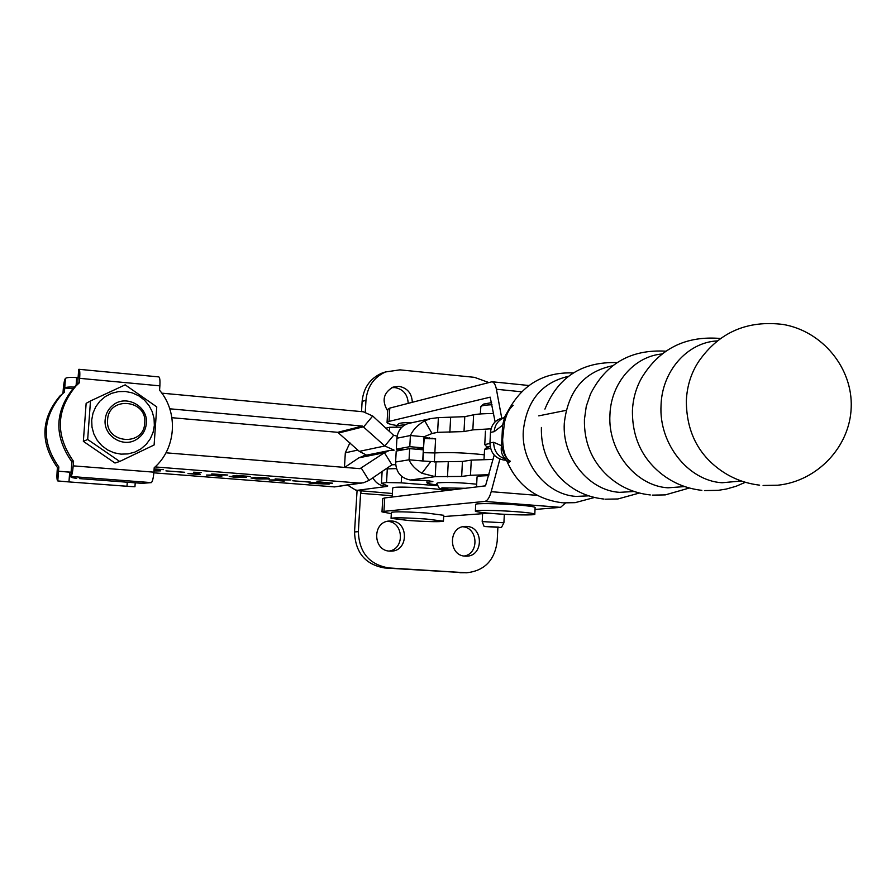 <?xml version="1.0" encoding="UTF-8"?>
<svg xmlns="http://www.w3.org/2000/svg" width="896" height="896" viewBox="0 0 896 896"><rect width="100%" height="100%" fill="white"/><g stroke="black" fill="none" stroke-linecap="round" stroke-linejoin="round"><path stroke-width="1.34" d="M412.306 402.237C411.824 393.322 407.4 388.024 399 386.344L393.008 387.128C383.331 392.862 381.562 400.803 387.71 410.95M408.184 403.312C407.691 394.475 403.29 389.234 394.968 387.587L391.798 387.654M465.192 556.147C448.571 555.822 448.045 527.15 464.621 526.434L466.738 526.411C483.694 526.882 483.571 556.214 466.581 556.17L465.192 556.147M389.76 551.13C372.882 550.805 372.109 522.166 388.92 521.035L391.451 520.979C408.755 521.461 408.744 550.917 391.418 551.141L389.76 551.13M387.285 521.326L387.442 521.338C403.581 521.73 405.182 548.8 389.166 551.074M392.392 493.494L361.077 490.818M437.315 485.71L401.229 482.843L386.534 482.53L381.45 483.314L387.755 485.946L387.296 486.382L357.437 490.302L361.066 491.142M396.469 468.597L385.907 468.933M344.467 467.387L345.318 452.805L349.91 442.814M372.882 477.792C375.648 482.798 379.736 485.61 385.157 486.214M357.437 490.302L355.488 489.978L347.749 485.24M387.296 486.382L387.33 485.766M381.45 483.314L382.122 471.509M401.89 427.168L389.659 427.269L385.896 428.187M357.09 490.269L354.536 531.955L358.355 531.664L360.584 493.315L392.269 495.746M361.346 491.098L360.584 493.315M462.672 526.758C478.083 527.576 479.438 553.706 464.173 556.035M465.998 572.79L384.81 567.986C365.422 564.704 355.331 552.686 354.536 531.955M497.874 527.554L497.179 541.341C494.682 560.358 484.467 570.842 466.536 572.79L388.819 567.941C369.32 564.637 359.162 552.541 358.355 531.664M385.101 372.075L381.506 373.296C369.902 378.638 363.44 388.013 362.118 401.408L361.525 411.611M488.443 382.402L474.477 377.339L399.93 369.858L385.47 371.963C373.789 377.328 367.293 386.77 365.971 400.254L365.277 412.093M484.243 454.81L475.205 453.869C458.382 452.547 444.931 452.234 434.84 452.939C448.728 452.133 465.192 452.749 484.243 454.798M161.829 393.165L363.306 411.779L372.702 416.013L393.624 435.31L397.186 436.106M310.677 482.194L292.757 480.794L310.688 482.115M268.565 478.901L256.67 479.002L250.992 477.982L264.018 477.512L269.55 478.498L268.565 478.901L268.621 478.083M216.832 475.059L224.616 474.79L211.758 473.917L227.786 475.037L208.925 475.082L221.85 476.258L206.438 475.059L216.832 475.059M184.688 472.349L165.928 470.882L184.699 472.27M155.075 466.928L359.162 483.056L334.544 486.909L153.843 472.83M153.989 470.87L158.189 470.736L154.045 470.042M154.123 468.91L163.498 469.638L154.112 469M154.056 469.806L160.698 470.87L153.978 470.96M201.152 472.584L196.202 474.04L200.166 474.566L187.981 473.614L193.525 473.782L197.837 472.718L193.637 472.192L201.152 472.584M233.822 476.146L246.456 477.31L235.334 477.333L229.242 476.437L243.32 477.075L232.165 476.134L236.611 475.384L250.354 476.47L233.834 475.854M279.72 479.965L287.784 479.707L275.139 478.878L290.875 479.954L271.667 479.976L284.211 481.118L269.158 479.942L279.72 479.965M318.954 483.829L309.053 483.056L318.898 482.014L316.926 481.678L332.595 483.19L325.304 483.258L329.157 484.12L318.965 483.75M423.427 452.67L434.84 452.939L423.181 452.659L424.211 438.491L434.997 438.771M395.651 464.643L391.955 464.811L368.995 480.435L363.418 482.798L359.162 483.056M169.781 408.8L362.466 426.082L384.81 445.984L394.15 450.162L389.144 450.587L384.429 452.715L360.002 468.664L165.962 452.805M171.92 417.704L337.781 432.32L359.262 451.371L366.61 455.134M364.896 455.482L358.893 457.822L344.658 467.41M362.029 483.011L334.544 486.909M196.347 473.088L196.291 473.995M265.474 478.654L266.728 478.173L263.715 477.568L253.893 478.285L256.962 478.946L265.474 478.654M255.058 477.277L255.024 477.837M316.064 483.526L326.738 483.694L318.382 482.765L316.064 483.526M315.056 482.675L315.011 483.347M318.427 482.093L318.382 482.765M322.694 483.022L329.504 482.978L321.563 482.216L318.718 482.709L322.694 483.022M318.752 482.037L318.718 482.709M451.506 489.933C436.643 487.256 440.451 490.717 436.8 483.314L438.211 482.787C447.832 482.115 460.656 482.597 476.683 484.198M500.394 527.442L484.131 526.501L498.478 527.094M484.12 526.478L482.194 521.606L503.899 522.771M500.338 527.554L498.456 527.397M435.165 438.939L424.01 437.461M416.158 449.198L423.438 447.899L409.786 446.678L396.323 449.165L403.301 449.781M409.786 446.678L410.402 435.523L424.043 436.766L423.438 447.899M409.786 423.192L408.218 423.528C401.498 425.813 397.746 430.707 396.939 438.222L396.323 449.165M491.064 428.803L472.842 429.878L464.005 431.57L437.606 432.342L432.723 433.306M493.595 413.538C484.31 413.56 477.646 413.986 473.626 414.803L464.789 416.674L464.005 431.57M396.939 438.222L410.402 435.523C413.045 429.677 417.827 424.782 424.749 420.829L430.539 418.634L438.39 417.626L464.789 416.674M424.043 436.766L432.062 433.507L437.606 432.342L438.39 417.626M432.051 438.861L432.085 438.122M437.013 484.96C430.64 484.165 427.269 483.448 426.91 482.776L429.722 481.936L429.778 480.928M422.722 460.981L423.326 449.826L409.674 448.627L396.211 451.069L395.606 462.022C395.998 472.226 400.904 478.229 410.346 480.01L435.221 476.65L436.016 461.854L462.448 461.451L461.664 476.437L435.221 476.65L421.893 473.256C415.386 469.246 411.107 464.766 409.058 459.805L422.632 460.97M462.448 461.451L471.274 460.118L493.046 459.424M461.664 476.437L470.49 475.283L489.003 474.712M410.346 480.01L414.445 480.346C422.274 480.155 428.422 480.558 432.869 481.578L429.722 481.936M436.016 461.854L422.811 460.992M409.674 448.627L409.058 459.805L395.606 462.022M396.682 425.499C390.522 424.48 387.307 423.494 387.05 422.531L389.032 421.389L389.782 408.106L387.8 409.338L387.061 422.397M495.107 421.859L490.19 397.163L389.032 421.389M501.749 418.253L496.406 389.256C495.522 384.81 494.077 382.312 492.05 381.752L389.782 408.106M566.126 410.357L538.742 415.856L566.126 410.357M494.189 455.09L485.509 485.867L384.709 497.93L382.749 498.557L381.987 511.818M499.878 459.099L491.21 491.68C489.507 497.683 487.334 500.931 484.714 501.424L383.947 511.347L381.987 511.885L391.205 513.632M443.8 516.544L488.88 513.218M565.51 502.981L560.571 507.349L535.181 509.432M484.635 449.333L487.222 447.014L490.123 446.342L487.379 447.485M490.571 448.426L484.579 449.378L484.008 459.39M476.582 486.931L485.71 485.789M488.768 475.597L479.08 476.067L477.064 476.851L476.549 486.73M487.066 447.149L484.77 444.618L489.933 443.43M491.994 404.723C485.643 405.003 481.925 405.586 480.861 406.448L483.482 404.118L491.613 402.629M480.861 406.448L480.301 413.963M398.63 423.786L398.664 423.752C399.952 422.923 404.622 422.531 412.653 422.565M405.507 424.581L396.334 425.813L396.133 426.922M392.325 497.011L399.851 496.115M445.054 490.706C444.472 488.846 401.498 486.125 394.072 487.48L392.694 487.995L392.202 496.798M541.408 427.47C540.859 446.13 546.582 462.302 558.578 475.978C570.752 489.395 585.894 497.09 604.005 499.072M665.862 351.187C631.187 349.171 606.088 363.406 590.542 393.904L586.275 406.28L584.427 419.485C583.979 441.896 591.573 460.522 607.197 475.373C619.349 486.606 633.718 493.136 650.294 494.95M720.485 338.486C685.664 335.518 659.366 348.712 641.581 378.045C636.048 387.878 633.002 398.72 632.43 410.57C632.162 436.923 641.726 457.934 661.147 473.626C673.053 483.067 686.627 488.634 701.859 490.347M763.101 485.464L777.728 485.218C816.973 481.32 849.923 447.026 851.2 407.512C852.835 368.021 822.304 331.128 783.16 324.464C747.32 320.018 719.253 332.226 698.958 361.088C691.253 372.613 687.053 385.773 686.347 400.568C686.347 431.155 698.04 454.574 721.448 470.848C732.928 478.744 745.662 483.504 759.64 485.15M588.65 495.846L576.139 496.406C546.582 494.782 521.046 463.378 523.298 430.83C526.68 400.781 541.71 382.614 568.378 376.342M634.11 491.49L619.606 492.341C588.762 490.605 562.016 457.498 564.301 423.214C567.963 390.891 584.091 371.728 612.685 365.736M684.712 486.573L667.946 487.816C635.69 485.957 607.611 450.946 609.941 414.747C610.915 383.107 634.256 356.306 662.01 353.987M741.384 480.995L722.03 482.754C688.24 480.76 658.694 443.621 661.046 405.261C661.987 371 687.49 342.317 717.259 340.906M510.126 407.389L513.206 405.328C508.95 409.013 505.4 415.643 502.589 425.208L494.189 431.67L490.493 432.387L489.955 442.926L493.651 442.277L501.558 445.738C503.474 454.138 506.43 459.312 510.429 461.261L507.774 463.12C518.605 486.259 536.76 499.475 562.24 502.768M506.218 460.242L503.832 460.04C494.984 458.315 490.358 452.603 489.955 442.926M510.429 461.261L506.576 460.824L505.646 459.054C501.894 455.627 500.528 451.192 501.558 445.738L502.589 425.208L504.874 416.483L509.779 407.904L513.206 405.328C509.466 408.094 506.542 413.795 504.448 422.43L502.634 439.41C503.048 451.674 505.646 458.954 510.429 461.261M490.493 432.387C491.243 425.13 494.827 420.459 501.245 418.354L502.589 418.074M503.563 418.04C497.93 420.515 494.805 425.062 494.189 431.67M493.651 442.277C493.864 451.002 497.851 456.635 505.635 459.155M79.397 478.598L142.094 483.336L79.397 478.598M142.094 483.336L151.368 482.619L71.008 476.493C71.971 475.261 72.699 471.71 73.214 465.864L153.899 472.158L154.202 467.734C176.21 448.75 178.629 412.541 159.578 390.23L159.88 385.851L79.677 378.336L79.352 382.782L76.082 385.851C56 410.054 55.149 435.232 73.55 461.373L71.971 461.978C53.67 435.971 54.51 410.928 74.491 386.848L76.082 385.851L76.686 377.608L78.086 377.742M153.899 472.158C153.395 477.926 152.555 481.41 151.368 482.619M78.702 369.41L77.75 383.802L79.352 382.782M77.75 383.802L74.491 386.848M71.512 466.682L71.971 461.978M71.008 476.493L70.762 476.75C70.874 477.355 72.856 477.904 76.72 478.374M73.214 465.864L73.55 461.373M78.814 369.331L79.061 369.309C79.8 369.981 80.013 372.982 79.677 378.336M158.715 376.902L158.872 376.914C159.835 377.597 160.171 380.576 159.88 385.851M126.986 486.248L66.259 481.712L129.517 486.461L126.986 486.248L127.277 482.238M66.259 481.712L57.792 480.928L58.52 471.229L71.098 472.293M71.109 472.203L58.52 471.229L58.845 466.962L57.411 467.499C39.984 442.792 40.802 418.97 59.864 396.043L64.422 392.224L59.864 396.043M58.845 466.962C41.328 442.131 42.146 418.186 61.298 395.136M74.256 387.083C69.003 386.859 65.822 387.162 64.736 387.99L64.422 392.224M62.966 393.131L63.291 388.931C63.762 383.432 64.445 379.96 65.341 378.515L65.453 378.392C66.483 377.597 69.339 377.261 73.998 377.406L76.686 377.608M57.792 480.928L57.691 480.917C56.952 480.278 56.75 477.221 57.098 471.755L57.411 467.499M65.453 378.392L64.736 387.99L72.733 388.718M135.218 482.843L134.949 486.752L129.517 486.461M107.61 419.72C104.91 443.61 143.886 446.992 144.704 423.136C147.459 399.493 108.64 395.718 107.61 419.72M146.35 423.483C145.622 430.595 142.218 435.982 136.136 439.667C122.707 448.067 103.275 435.613 105.168 419.698C105.75 413.75 108.338 408.912 112.941 405.194C126.09 394.027 148.434 406.37 146.35 423.483M120.971 454.138L114.027 452.782L107.542 449.915L101.83 445.67L97.182 440.261L93.845 433.966L91.986 427.112L91.706 420.022L93.016 413.09L95.838 406.65L100.027 401.027L105.381 396.514L111.619 393.322L118.418 391.619L125.429 391.474L132.328 392.896L138.746 395.808L144.379 400.053L148.938 405.429L152.219 411.656L154.056 418.443L154.347 425.443L153.093 432.309L150.338 438.715L146.227 444.326L140.952 448.874L134.77 452.133L127.994 453.914L120.971 454.138M125.182 384.843L90.496 400.949L87.674 439.477L119.717 461.462L154.112 444.987L156.755 406.896L125.182 384.843M119.717 461.462L114.979 463.03L83.35 441.347L86.139 403.346L90.496 400.949M83.35 441.347L87.674 439.477M443.755 515.312L426.373 513.005C406.101 511.694 394.442 511.493 391.384 512.4M426.048 519.008C405.563 517.698 393.893 517.474 391.059 518.336L408.677 520.52C428.792 521.797 440.373 522.021 443.453 521.17L426.048 519.008M534.811 514.158C533.893 513.408 527.766 512.59 516.432 511.706C497.269 510.205 473.682 509.925 475.362 511.168C476.47 511.93 482.686 512.758 494.021 513.632C512.736 515.077 536.144 515.402 534.811 514.158L535.114 507.427C534.027 506.632 527.912 505.792 516.768 504.896C497.795 503.395 474.387 503.16 475.698 504.448M357.851 450.072L345.318 452.805M401.229 482.843L401.587 476.302M386.534 482.53L387.318 468.686M389.659 427.269L389.424 431.435M459.883 572.746L464.33 572.734M384.81 567.986L388.819 567.941M362.118 401.408L365.971 400.254M435.613 438.726L434.358 461.978M393.344 464.453L392.269 464.643M337.781 432.32L362.466 426.082M368.995 480.435L361.402 468.294L359.565 468.619M391.955 464.811L384.429 452.715L358.893 457.822M339.08 432.902L363.821 426.686L372.702 416.013M359.262 451.371L384.81 445.984L393.624 435.31M423.427 452.682L422.979 461.014M465.304 488.286L442.4 487.85C439.634 488.398 442.691 489.082 451.562 489.922M473.626 414.803L472.842 429.878M450.632 417.592L449.848 432.365M424.749 420.829L432.062 433.507M448.269 461.989L447.485 476.84M471.274 460.118L470.49 475.283M421.893 473.256L430.517 461.944M521.674 391.787L496.406 389.256M484.714 501.424L560.571 507.349M384.709 497.93L383.947 511.347M491.21 491.68L537.354 495.376M505.915 459.726L503.832 460.04M71.635 466.446L70.885 476.594M69.686 472.181L68.97 481.891M381.506 373.296L385.47 371.963M389.144 450.587L363.429 455.773M196.202 474.04L196.269 473.11M253.893 478.285L253.949 477.344M314.944 483.37L314.989 482.686M482.597 513.733L482.194 521.573M504.336 514.293L503.91 522.726M501.502 527.408L503.922 522.738M430.539 418.634L408.218 423.528M429.352 437.808L429.296 438.805M426.922 482.664L427.034 480.648M528.965 385.515L492.05 381.752M484.77 444.461L485.453 431.144M398.664 423.752L396.334 425.813M617.086 362.611C582.075 361.536 558.018 377.026 544.925 409.102M573.283 372.938C545.619 371.918 524.698 383.174 510.507 406.717M563.483 502.869L575.142 502.656L594.462 497.493M605.573 499.195L617.859 498.971L639.374 493.035M704.469 490.582L718.222 490.336L726.253 489.059L736.03 486.293L745.371 482.283M652.299 495.13L665.28 494.894L689.371 488.006M506.878 461.283L507.539 462.549M501.245 418.354L503.754 417.838M503.216 418.376L504.515 416.954M158.872 376.914L79.061 369.309M70.762 476.75L71.512 466.603M77.963 379.411L78.702 369.376M391.395 512.355L391.048 518.28M443.442 521.214L443.755 515.2M475.698 504.414L475.362 511.045"/></g></svg>
